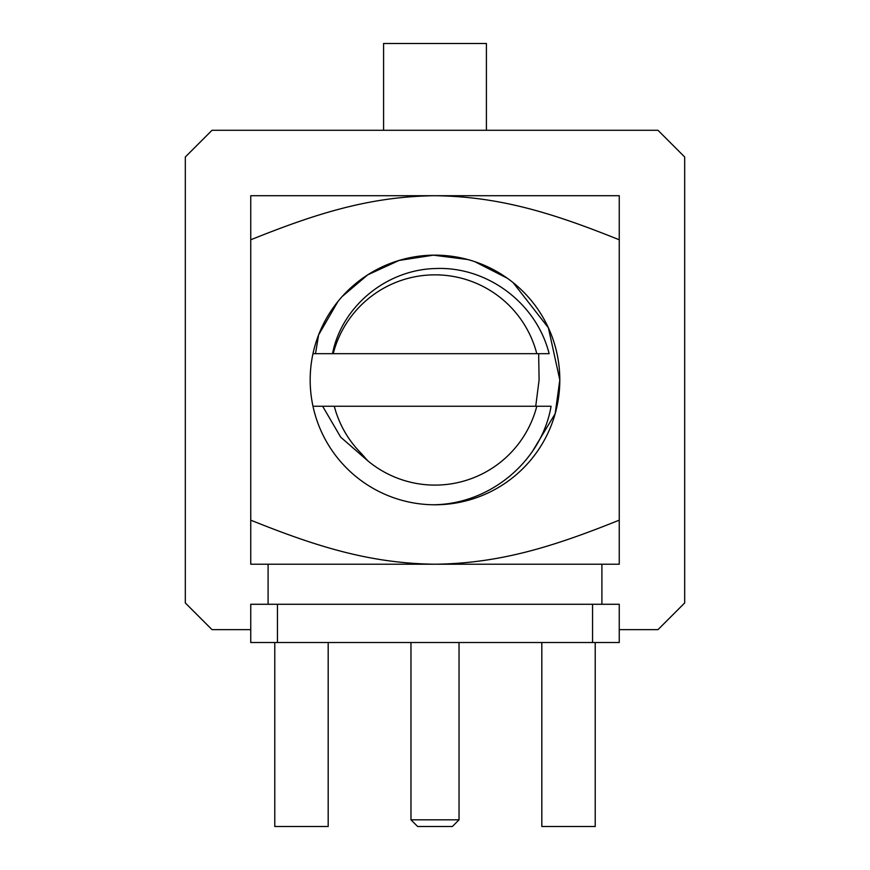 <?xml version="1.0" encoding="UTF-8"?>
<svg xmlns="http://www.w3.org/2000/svg" width="870" height="870" viewBox="0 0 870 870"><rect width="100%" height="100%" fill="white"/><g stroke="black" fill="none" stroke-linecap="round" stroke-linejoin="round"><path stroke-width="1.3" d="M541.814 642.517L541.814 826.5L595.221 826.5L595.221 642.517M274.779 642.517L274.779 826.5L328.186 826.5L328.186 642.517M533.016 450.41L555.169 413.707L559.812 379.972A124.812 124.812 0 0 0 372.588 271.875A124.812 124.812 0 0 0 372.588 488.059A124.812 124.812 0 0 0 559.812 379.972L548.383 327.783L513.115 282.619M334.276 353.688L315.505 353.688L318.605 334.906L337.984 301.444M342.247 296.452L367.738 274.833L399.123 260.434L433.38 255.171L467.766 259.532M474.813 261.674L507.33 278.248M277.454 642.517L250.745 642.517L250.745 604.28L277.454 604.28L277.454 642.517L592.546 642.517L592.546 604.28L619.255 604.28L619.255 642.517L592.546 642.517M459.034 819.823L452.356 826.5L417.643 826.5L410.966 819.823L459.034 819.823L459.034 642.517M592.546 604.28L277.454 604.28M435 564.217L619.255 564.217L619.255 520.162C555.343 545.784 501.305 563.434 435 564.217L250.745 564.217L250.745 520.162C314.875 545.936 369.195 563.466 435 564.217M250.745 239.783L250.745 195.717L619.255 195.717L619.255 239.783C555.386 214.15 501.283 196.5 435 195.717C369.163 196.468 314.929 214.009 250.745 239.783L250.745 520.162M619.255 520.162L619.255 239.783M315.505 353.688L312.982 353.688L315.505 353.688M535.724 406.257L539.096 379.972L538.66 353.688M549.155 353.688L332.514 353.688C341.649 306.631 386.334 269.287 436.338 268.504C486.319 266.579 536.061 301.999 549.155 353.688M312.982 406.257L551.069 406.257C541.825 460.796 490.419 504.382 433.042 504.763M322.639 406.257L340.714 437.186L367.825 460.839A105.129 105.129 0 0 0 536.79 406.257M345.879 433.771L343.226 429.106M336.679 414.163L335.57 410.803M536.79 353.688A105.129 105.129 0 0 0 333.21 353.688M335.581 410.847L334.276 406.257C339.104 424.44 348.152 440.22 361.387 453.574L359.821 451.965M361.387 453.574L367.825 460.839M619.255 629.652L657.981 629.652L684.679 602.953L684.679 156.992L657.981 130.282L212.019 130.282L185.321 156.992L185.321 602.953L212.019 629.652L250.745 629.652M486.406 130.282L486.406 43.5L383.594 43.5L383.594 130.282M410.966 819.823L410.966 642.517M601.899 604.28L601.899 564.217M268.101 604.28L268.101 564.217"/></g></svg>
